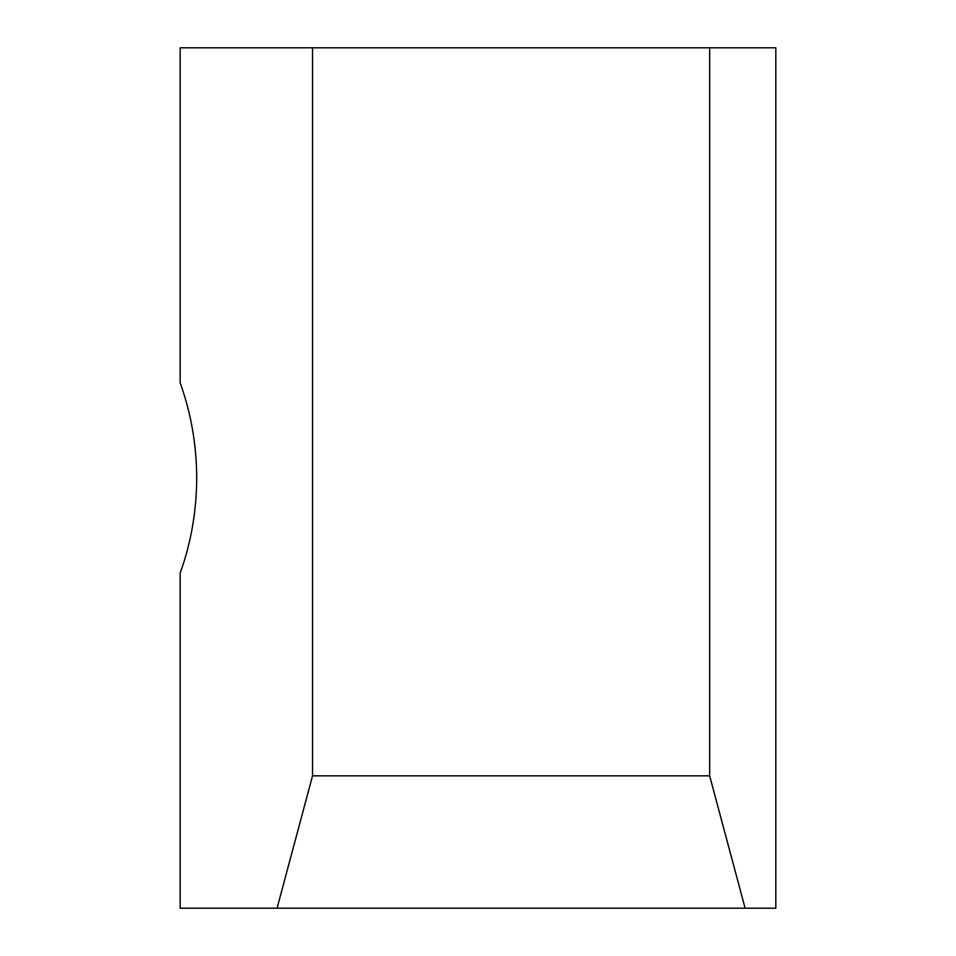<?xml version="1.0" encoding="UTF-8"?>
<svg xmlns="http://www.w3.org/2000/svg" width="956" height="956" viewBox="0 0 956 956"><rect width="100%" height="100%" fill="white"/><g stroke="black" fill="none" stroke-linecap="round" stroke-linejoin="round"><path stroke-width="1.43" d="M312.54 47.8L312.54 775.83L709.651 775.83L709.651 47.8L180.17 47.8L180.17 382.95C190.997 412.801 196.518 444.492 196.721 478C196.518 511.508 190.997 543.199 180.17 573.05L180.17 908.2L745.118 908.2L709.651 775.83M709.651 47.8L775.83 47.8L775.83 908.2L745.118 908.2M312.54 775.83L277.073 908.2"/></g></svg>
